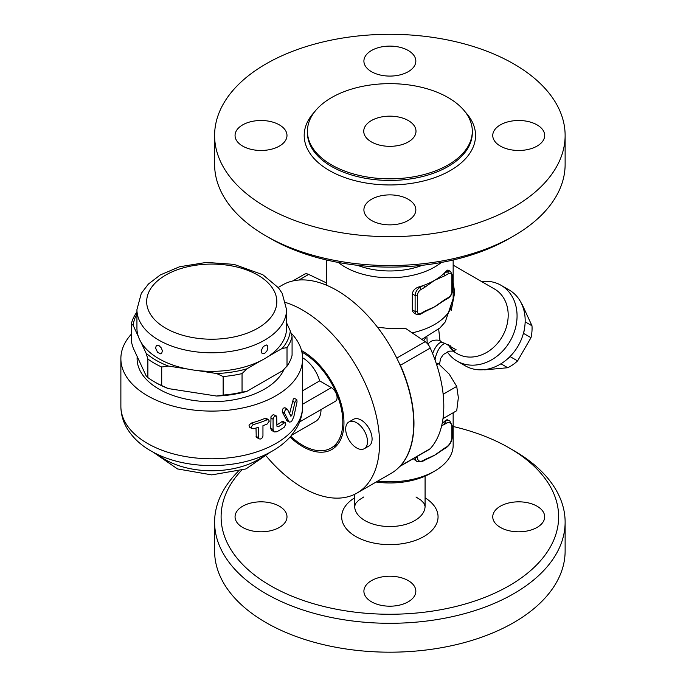 <?xml version="1.0" encoding="UTF-8"?>
<svg xmlns="http://www.w3.org/2000/svg" width="686" height="686" viewBox="0 0 686 686"><rect width="100%" height="100%" fill="white"/><g stroke="black" fill="none" stroke-linecap="round" stroke-linejoin="round"><path stroke-width="1.03" d="M238.145 471.471A175.256 101.185 0 0 0 214.607 522.115L214.607 551.004A175.256 101.185 0 0 0 265.945 622.554A175.256 101.185 0 0 0 456.927 644.488A175.256 101.185 0 0 0 565.127 551.012M214.607 522.115A175.256 101.185 0 0 0 265.945 593.664A175.256 101.185 0 0 0 456.927 615.599A175.256 101.185 0 0 0 565.127 522.123A175.256 101.185 0 0 0 513.797 450.573L509.209 447.924A168.765 97.438 180 0 1 509.201 585.715A168.765 97.438 180 0 1 270.533 585.715A168.765 97.438 180 0 1 241.361 470.527M453.154 426.495A168.765 97.438 180 0 1 509.209 447.924M279.382 527.414A25.965 14.989 180 0 1 251.085 530.664A25.965 14.989 180 0 1 235.058 516.815A25.965 14.989 180 0 1 242.664 506.217A25.965 14.989 180 0 1 270.953 502.967A25.965 14.989 180 0 1 286.988 516.815A25.965 14.989 180 0 1 279.382 527.414M500.36 506.217A25.965 14.989 180 0 1 528.649 502.967A25.965 14.989 180 0 1 544.684 516.815A25.965 14.989 180 0 1 537.078 527.414A25.965 14.989 180 0 1 508.78 530.664A25.965 14.989 180 0 1 492.754 516.815A25.965 14.989 180 0 1 500.36 506.217M408.23 580.605A25.965 14.989 180 0 1 415.836 591.203A25.965 14.989 180 0 1 399.801 605.052A25.965 14.989 180 0 1 371.512 601.811A25.965 14.989 180 0 1 363.906 591.203A25.965 14.989 180 0 1 379.933 577.355A25.965 14.989 180 0 1 408.23 580.605M376.125 482.026A58.421 33.725 0 0 0 431.177 473.091L434.624 471.102A63.292 36.538 180 0 1 377.686 481.126M453.154 412.766L453.154 445.265A63.292 36.538 180 0 1 434.624 471.102M442.161 423.451A63.292 36.538 -0 0 0 443.542 422.233A63.292 36.538 -0 0 0 444.597 421.213L447.032 419.669L449.819 420.938A9.733 5.625 120 0 0 444.948 421.418A1.621 0.935 60 0 1 446.097 423.408A8.112 4.682 -60 0 1 451.834 426.718L451.834 437.316A1.621 0.935 0 0 0 452.306 436.656L452.306 426.057A1.621 0.935 180 0 1 451.834 426.718M451.834 437.316A8.112 4.682 -60 0 1 446.097 447.255L444.691 448.069A1.621 0.935 60 0 1 444.357 448.807L439.426 452.091A63.292 36.538 180 0 1 434.624 455.204A63.292 36.538 180 0 1 428.313 458.394L424.214 460.435A1.621 0.935 -120 0 0 424.548 459.697L423.142 460.503A1.621 0.935 60 0 1 422.808 461.249L424.214 460.435M415.124 457.605A9.733 5.625 120 0 0 417.131 461.652L413.229 458.702M399.818 466.437L429.453 449.339A9.733 5.625 -120 0 0 430.251 448.687L400.418 465.905A9.733 5.625 60 0 1 399.852 466.411M430.251 448.687A108.722 62.769 -120 0 0 443.027 418.306A108.722 62.769 -120 0 0 443.662 411.411L443.662 418.246L456.722 410.708L458.351 397.623L456.722 386.415L449.236 374.136L438.5 363.743L436.27 363.503M443.027 393.164L443.662 393.953L443.662 400.787A108.722 62.769 -120 0 0 443.027 393.164A108.722 62.769 -120 0 0 430.251 348.034A9.733 5.625 -120 0 0 425.183 341.688L405.34 328.234L391.457 328.723L377.497 327.265M443.662 418.246L443.027 418.306M443.662 393.953L456.722 386.415M436.69 364.789L438.5 363.743M443.662 411.411A108.722 62.769 -120 0 0 443.662 400.787M326.579 282.958L308.657 274.417A9.733 5.625 -120 0 0 304.387 274.254L292.742 280.977M444.691 448.069L434.624 455.204L424.548 459.697M444.597 421.213L443.542 422.233A1.621 0.935 60 0 1 444.691 424.214L446.097 423.408M441.647 425.783L444.691 424.214M338.37 262.464A63.292 36.538 -0 0 0 441.364 262.464M412.32 309.832L415.116 311.444A6.491 3.747 120 0 0 416.453 314.411L414.095 313.048L412.663 311.444L412.32 309.961L412.32 293.934C412.852 290.581 414.97 288.274 418.683 287.005A63.292 36.538 -0 0 0 423.399 285.453A63.292 36.538 -0 0 0 434.624 280.308A63.292 36.538 -0 0 0 443.542 273.834A1.621 0.935 60 0 1 444.691 275.815L448.387 273.68A4.871 2.813 -60 0 1 451.834 275.669A1.621 0.935 0 0 0 452.306 275.009L452.306 290.907A1.621 0.935 180 0 1 451.834 291.567A4.871 2.813 -60 0 1 448.387 297.527L444.691 299.671A1.621 0.935 60 0 1 444.357 300.408L439.426 303.692A63.292 36.538 180 0 1 434.624 306.805A63.292 36.538 180 0 1 428.321 309.995L424.214 312.036A1.621 0.935 -120 0 0 424.548 311.298L420.852 313.433A4.871 2.813 -60 0 1 417.405 311.444L417.405 295.546A1.621 0.935 180 0 1 415.116 295.546L415.116 311.444A1.621 0.935 0 0 0 417.405 311.444M443.542 273.834A63.292 36.538 -0 0 0 446.217 271.099L447.881 270.001L450.488 271.373A6.491 3.747 120 0 0 447.246 271.69L443.542 273.834M417.405 295.546A4.871 2.813 -60 0 1 420.852 289.578L424.548 287.443A1.621 0.935 -120 0 0 423.399 285.453L419.703 287.597A6.491 3.747 120 0 0 415.116 295.546L412.32 293.934M424.548 287.443L434.624 280.308L444.691 275.815M422.327 265.285A58.421 33.725 180 0 1 357.415 265.285M270.533 238.565L265.936 235.915L270.533 238.565A168.765 97.438 0 0 0 509.209 238.565L513.797 235.915A175.256 101.185 180 0 1 265.945 235.915A175.256 101.185 180 0 1 265.936 235.915A175.256 101.185 180 0 1 214.607 164.366L214.607 135.485A175.256 101.185 0 0 0 265.945 207.035A175.256 101.185 0 0 0 456.936 228.97A175.256 101.185 0 0 0 565.127 135.485A175.256 101.185 0 0 0 389.871 34.3A175.256 101.185 0 0 0 214.607 135.485M565.127 135.485L565.127 164.366A175.256 101.185 180 0 1 513.797 235.915M371.512 220.472A25.965 14.989 180 0 1 363.906 209.873A25.965 14.989 180 0 1 379.933 196.025A25.965 14.989 180 0 1 408.23 199.274A25.965 14.989 180 0 1 415.836 209.873A25.965 14.989 180 0 1 399.801 223.722A25.965 14.989 180 0 1 371.512 220.472M537.078 146.084A25.965 14.989 180 0 1 508.78 149.334A25.965 14.989 180 0 1 492.754 135.485A25.965 14.989 180 0 1 500.36 124.886A25.965 14.989 180 0 1 528.649 121.636A25.965 14.989 180 0 1 544.684 135.485A25.965 14.989 180 0 1 537.078 146.084M408.23 50.498A25.965 14.989 180 0 1 415.836 61.097A25.965 14.989 180 0 1 399.801 74.946A25.965 14.989 180 0 1 371.512 71.696A25.965 14.989 180 0 1 363.906 61.097A25.965 14.989 180 0 1 379.933 47.248A25.965 14.989 180 0 1 408.23 50.498M242.664 124.886A25.965 14.989 180 0 1 270.953 121.636A25.965 14.989 180 0 1 286.988 135.485A25.965 14.989 180 0 1 279.382 146.084A25.965 14.989 180 0 1 251.085 149.334A25.965 14.989 180 0 1 235.058 135.485A25.965 14.989 180 0 1 242.664 124.886M331.578 164.897A82.44 47.591 0 0 0 421.418 175.213A82.44 47.591 0 0 0 472.302 131.249A82.44 47.591 0 0 0 389.871 83.649A82.44 47.591 0 0 0 307.431 131.249A82.44 47.591 0 0 0 331.578 164.897M371.392 141.908A26.128 15.083 0 0 0 399.869 145.183A26.128 15.083 0 0 0 415.999 131.249A26.128 15.083 0 0 0 389.871 116.157A26.128 15.083 0 0 0 363.743 131.249A26.128 15.083 0 0 0 371.392 141.908M453.154 293.094A14.054 2.298 176.8 0 1 454.715 292.442L453.154 282.658M452.803 351.052L456.096 349.74L445.12 343.463A14.054 6.5 -71.8 0 0 435.035 359.953M445.12 343.463L441.613 342.143A14.054 6.003 -70.9 0 0 432.643 353.676M451.217 310.569L454.715 292.442M441.613 342.143L439.966 340.556A14.054 13.274 61.8 0 0 430.542 341.602A14.054 13.274 61.8 0 0 430.542 341.611M426.941 337.058L427.189 343.42M439.966 340.556L438.671 329.109M453.154 265.139L494.537 289.029A37.327 30.476 120 0 1 502.263 336.586A37.327 30.476 120 0 1 457.21 353.676L452.606 351.018M400.418 465.905A108.722 62.769 -120 0 0 400.418 365.261L430.251 348.034M398.9 362.542A9.733 5.625 60 0 1 400.418 365.261M285.753 302.535A108.722 62.769 60 0 1 370.003 394.93A108.722 62.769 60 0 1 357.02 493.054L391.217 473.306A108.722 62.769 -120 0 0 391.217 347.768A108.722 62.769 -120 0 0 282.495 284.99L278.19 287.477M357.02 493.054A108.722 62.769 60 0 1 302.663 487.669A108.722 62.769 60 0 1 266.554 456.422M301.54 350.563A58.421 33.725 60 0 1 340.608 401.953A58.421 33.725 60 0 1 331.87 449.484A58.421 33.725 60 0 1 302.663 446.595A58.421 33.725 60 0 1 290.058 437.042M348.882 421.976L353.47 419.326A15.418 8.901 60 0 1 361.179 420.089A15.418 8.901 60 0 1 371.255 433.672A15.418 8.901 60 0 1 368.888 446.029L364.3 448.678A15.418 8.901 -120 0 0 366.667 436.33A15.418 8.901 -120 0 0 356.591 422.739A15.418 8.901 -120 0 0 348.882 421.976A15.418 8.901 -120 0 0 348.882 439.777A15.418 8.901 -120 0 0 364.3 448.678M301.917 352.098A56.801 32.791 60 0 1 339.621 402.09A56.801 32.791 60 0 1 331.055 448.078A56.801 32.791 60 0 1 302.663 445.265A56.801 32.791 60 0 1 290.727 436.287M321.022 409.585A25.965 14.989 60 0 1 315.646 421.375L291.601 435.258M302.612 357.792A25.965 14.989 60 0 1 319.685 380.893L331.347 387.633A8.112 4.682 60 0 1 336.646 394.776A8.112 4.682 60 0 1 335.403 401.284L299.585 421.959M302.62 390.746L319.685 380.893M290.924 332.873A90.878 52.47 180 0 1 302.62 358.632A90.878 52.47 180 0 1 211.751 411.094A90.878 52.47 180 0 1 120.873 358.632A90.878 52.47 180 0 1 131.412 334.099M286.988 420.784L282.28 411.994C282.358 408.873 283.309 407.535 285.144 407.973M289.578 413.589L293.325 399.012L294.371 398.3L296.824 399.715L295.109 401.687L291.824 415.407L290.864 416.282L287.468 409.319L284.853 407.638M276.912 424.883A90.878 52.47 0 0 0 281.903 421.658L283.095 421.47M274.211 431.957L276.912 431.76A94.119 54.34 0 0 0 284.21 427.232L285.839 424.102L285.376 422.782L284.21 422.988A94.119 54.34 180 0 1 278.07 426.864L276.912 426.195L276.672 416.291L275.103 416.042L273.748 417.242L273.062 419.206L273.062 429.539L274.211 431.957L271.339 430.131L270.773 428.527L271.004 416.728L273.277 414.558L276.312 415.965M259.016 438.869L256.238 437.102L256.007 428.055M249.61 427.215L248.975 425.106L251.325 423.082A90.878 52.47 0 0 0 264.847 418.434L266.382 418.443M278.07 426.864L276.912 426.195L278.07 426.864M262.952 425.689A94.119 54.34 0 0 0 267.171 424.017L269.255 421.161L268.655 419.755L267.171 419.772A94.119 54.34 180 0 1 253.751 424.48L252.422 425.191L251.273 427.258L252.002 428.596L253.751 428.724A94.119 54.34 0 0 0 258.39 427.292L258.39 437.625L259.068 438.903L260.603 438.997L262.292 437.779L262.952 436.022L262.952 425.689M287.468 409.319C285.625 408.873 284.656 410.211 284.587 413.324L289.183 422.044L290.933 421.873L291.807 421.067L293.814 416.788L297.047 401.867L296.824 399.715M284.193 369.025A74.645 43.098 180 0 1 231.722 400.152A74.645 43.098 180 0 1 158.963 389.108A74.645 43.098 180 0 1 137.191 356.54M158.852 345.444L161.347 347.999L162.368 350.76L161.725 353.299L160.644 353.839L157.583 352.364L155.55 347.948L156.494 345.161L158.852 345.444M286.559 309.609L286.559 328.157A74.808 43.192 180 0 1 268.012 356.617A74.808 43.192 0 0 1 261.049 360.639A74.808 43.192 180 0 1 197.182 370.517A74.808 43.192 0 0 1 187.672 369.051A74.808 43.192 180 0 1 158.852 358.692A74.808 43.192 180 0 1 140.922 342.057A74.808 43.192 0 0 1 138.366 336.56A74.808 43.192 180 0 1 136.934 328.157L136.934 309.609A74.808 43.192 0 0 0 158.852 340.145A74.808 43.192 0 0 0 240.374 349.508A74.808 43.192 0 0 0 286.559 309.609L282.212 293.385L278.49 287.854L262.875 274.752L234.046 264.376L206.417 262.412L179.535 266.768L160.292 274.94L148.425 284.021L141.299 293.351L136.934 309.609M264.642 353.393L262.129 353.59L261.143 350.683L263.381 346.43L266.391 344.972L267.411 345.495L267.934 348.025L266.931 350.949L264.642 353.393M136.934 314.034A78.701 45.439 0 0 0 133.187 325.396L131.412 323.56A81.137 46.845 180 0 1 136.48 312.653L136.934 312.181M138.366 336.56L133.187 325.396M282.169 348.445A78.701 45.439 0 0 0 290.307 330.909L292.082 336.723A81.137 46.845 180 0 1 287.014 347.63L282.169 348.445L268.012 356.617M286.559 322.832L290.307 330.909M216.519 373.51A78.701 45.439 0 0 0 246.891 368.811L242.047 373.596A81.137 46.845 180 0 1 223.147 376.52L216.519 373.51L197.182 370.517M261.049 360.639L246.891 368.811M146.101 353.221A78.701 45.439 0 0 0 168.336 366.058L161.707 367.019A81.137 46.845 180 0 1 147.876 359.027L146.101 353.221L140.922 342.057M187.672 369.051L168.336 366.058M242.047 392.152L246.891 391.337A78.701 45.439 180 0 1 216.519 396.036L223.147 395.076A81.137 46.845 0 0 0 242.047 392.152L242.047 373.596M287.014 347.63L287.014 366.187L282.169 370.972L246.891 391.337M287.014 366.187A81.137 46.845 0 0 0 292.082 355.271L292.082 336.723M131.412 323.56L131.412 342.117L133.187 347.922L146.101 375.748L147.876 377.583A81.137 46.845 0 0 0 154.427 381.845A81.137 46.845 0 0 0 161.707 385.575L168.336 388.585A78.701 45.439 180 0 1 156.142 382.839L154.427 381.845M216.519 396.036L168.336 388.585M161.707 385.575L161.707 367.019M223.147 395.076L223.147 376.52M147.876 377.583L147.876 359.027M481.555 281.534A43.818 35.775 120 0 1 501.029 285.282L501.029 285.282A43.818 35.775 120 0 1 510.101 341.114A43.818 35.775 120 0 1 457.21 361.17A43.818 35.775 120 0 1 447.289 351.841M509.141 289.964L501.029 285.282L509.141 289.964A43.818 35.775 120 0 1 518.213 345.795A43.818 35.775 120 0 1 465.331 365.852L457.21 361.17M451.697 349.225A43.818 35.775 120 0 1 450.625 345.804M510.401 356.171L510.195 356.643A38.133 31.136 120 0 1 507.288 359.121M524.293 329.674A38.133 31.136 120 0 1 523.598 333.422L523.289 333.842M484.127 369.677A38.133 31.136 -60 0 0 484.65 369.857L507.769 367.73A38.133 31.136 -60 0 0 517.587 360.913L530.99 337.692A38.133 31.136 -60 0 0 531.984 325.781L522.269 304.695A38.133 31.136 -60 0 0 521.857 304.335M500.952 363.786L507.769 367.73M510.195 356.643L517.587 360.913M523.598 333.422L530.99 337.692M525.159 321.845L531.984 325.781M354.653 497.822A48.2 27.826 0 0 0 355.785 536.495A48.2 27.826 0 0 0 423.365 536.821A48.2 27.826 0 0 0 425.08 497.822M415.999 496.99L420.912 500.128L423.828 503.104L425.08 506.217A35.218 20.331 180 0 1 403.342 525.004A35.218 20.331 180 0 1 364.969 520.597A35.218 20.331 180 0 1 354.653 506.217L355.768 503.31L358.709 500.223L363.743 496.99M446.097 447.255A1.621 0.935 60 0 1 445.754 448.001C449.767 445.274 451.954 441.492 452.306 436.656M423.142 460.503A8.112 4.682 -60 0 1 417.405 457.193A1.621 0.935 180 0 1 415.536 457.365M417.405 457.193L417.405 456.284M453.154 259.994L453.154 298.642A63.292 36.538 180 0 1 412.14 332.847M420.852 289.578A1.621 0.935 -120 0 0 419.703 287.597L418.683 287.005M424.214 312.036L420.518 314.171A1.621 0.935 -120 0 0 420.852 313.433M444.691 299.671L434.624 306.805L424.548 311.298M448.387 273.68A1.621 0.935 -120 0 0 447.246 271.69L446.217 271.099M451.834 275.669L451.834 291.567M452.306 290.907C452.083 294.054 450.668 296.506 448.052 298.273A1.621 0.935 -120 0 0 448.387 297.527M314.54 111.921A85.681 49.469 0 0 0 329.28 170.462A85.681 49.469 0 0 0 441.107 175.136A85.681 49.469 0 0 0 465.202 111.921M472.302 131.249L472.302 132.835A82.44 47.591 180 0 1 421.41 176.808A82.44 47.591 180 0 1 331.578 166.492A82.44 47.591 180 0 1 307.431 132.835L307.431 131.249M454.149 351.584A37.327 30.476 120 0 1 448.052 344.621M423.674 340.668A37.327 21.549 0 0 0 425.62 337.726M425.183 341.688L396.765 358.101M298.933 280.034L308.657 274.417M331.347 387.633L302.62 404.217M265.765 454.441A65.719 37.944 180 0 1 157.729 454.441M302.62 406.326A90.878 52.47 180 0 1 211.751 458.797A90.878 52.47 180 0 1 120.873 406.326C120.942 414.121 122.983 421.444 127.004 428.296C132.784 437.84 141.196 445.626 152.249 451.654C185.263 470.399 239.234 470.227 271.93 451.268C279.554 446.989 285.959 441.835 291.138 435.807L296.266 428.681C300.434 421.727 302.552 414.275 302.62 406.326L302.62 358.632M284.21 422.988L281.903 421.658M273.062 419.206L270.756 417.877M273.062 429.539L270.756 428.21M258.39 437.625L256.007 436.253M267.171 419.772L264.847 418.434M253.751 424.48L251.325 423.082M288.712 421.453L286.379 420.106M284.587 413.324L282.28 411.994M294.851 402.545L292.45 401.164M291.824 415.407L289.929 414.31M165.738 328.217A65.076 37.567 0 0 0 274.606 311.375A65.076 37.567 0 0 0 194.901 265.362A65.076 37.567 0 0 0 165.738 328.217M565.127 551.004L565.127 522.115M425.08 476.153L425.08 506.217M354.653 494.306L354.653 506.217M444.357 448.807L445.754 448.001M452.306 426.057L449.819 420.938M417.131 461.652L422.808 461.249M326.579 259.994L326.579 285.239M420.518 314.171L416.453 314.411M452.306 275.009L450.488 271.373M448.052 298.273L444.357 300.408M439.503 364.549L440.498 358.701L443.353 354.482L449.57 351.138L453.026 351.103M427.747 344.029L430.542 341.602M453.154 298.642L445.24 321.974L439.949 327.934L421.839 339.424M337.898 444.134L331.055 448.078M152.995 452.057L177.511 468.932L211.751 474.892L245.982 468.932L270.498 452.057M120.873 358.632L120.873 406.326M285.376 422.782L283.061 421.453M268.655 419.755L266.34 418.417M252.002 428.596L249.558 427.181M289.286 422.113L286.945 420.767M454.218 351.609L448.473 344.801"/></g></svg>
